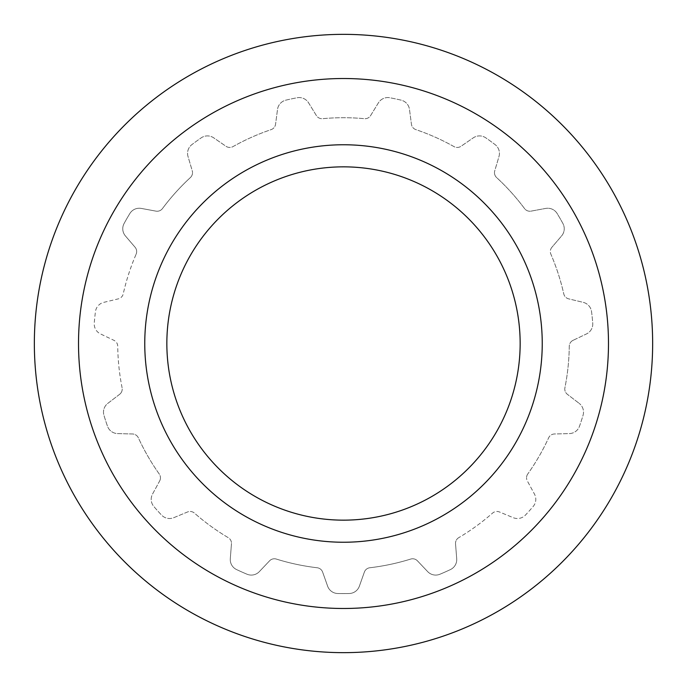 <?xml version="1.0" encoding="UTF-8"?>
<svg xmlns="http://www.w3.org/2000/svg" width="687" height="687" viewBox="0 0 687 687"><rect width="100%" height="100%" fill="white"/><g stroke="black" fill="none" stroke-linecap="round" stroke-linejoin="round"><path stroke-width="0.52" stroke-dasharray="3.44 2.58" d="M542.241 343.5A198.741 198.741 0 0 0 343.5 144.759A198.741 198.741 0 0 0 144.759 343.5A198.741 198.741 0 0 0 343.5 542.241A198.741 198.741 0 0 0 542.241 343.5A198.741 198.741 0 0 0 343.5 144.759A198.741 198.741 0 0 0 144.759 343.5A198.741 198.741 0 0 0 343.5 542.241A198.741 198.741 0 0 0 542.241 343.5A198.741 198.741 0 0 0 343.5 144.759A198.741 198.741 0 0 0 144.759 343.5A198.741 198.741 0 0 0 343.5 542.241A198.741 198.741 0 0 0 542.241 343.5M573.044 340.34A6.621 6.621 0 0 0 569.274 346.239A225.791 225.791 0 0 1 564.912 387.76A6.621 6.621 0 0 0 567.376 394.312L579.193 403.381L567.376 394.312A6.621 6.621 0 0 1 564.912 387.76A225.791 225.791 0 0 0 569.274 346.239A6.621 6.621 0 0 1 573.044 340.34L586.492 333.934A11.044 11.044 0 0 0 592.744 323.062A250.077 250.077 0 0 0 591.55 311.675A11.044 11.044 0 0 0 583.169 302.34L568.681 298.862A6.621 6.621 0 0 1 563.769 293.873A225.791 225.791 0 0 0 550.871 254.173A6.621 6.621 0 0 1 550.33 251.554A6.621 6.621 0 0 0 550.871 254.173A225.791 225.791 0 0 1 563.769 293.873A6.621 6.621 0 0 0 568.681 298.862L583.169 302.34A11.044 11.044 0 0 1 591.55 311.675A250.077 250.077 0 0 1 592.744 323.062A11.044 11.044 0 0 1 586.492 333.934L573.044 340.34M551.919 247.251A6.621 6.621 0 0 0 550.33 251.554A6.621 6.621 0 0 1 551.919 247.251L561.597 235.924A11.044 11.044 0 0 0 562.885 223.455A250.077 250.077 0 0 0 557.157 213.537A11.044 11.044 0 0 0 545.71 208.419L531.06 211.132A6.621 6.621 0 0 1 524.542 208.573A225.791 225.791 0 0 0 496.607 177.555A6.621 6.621 0 0 1 494.477 172.686A6.621 6.621 0 0 0 496.607 177.555A225.791 225.791 0 0 1 524.542 208.573A6.621 6.621 0 0 0 531.06 211.132L545.71 208.419A11.044 11.044 0 0 1 557.157 213.537A250.077 250.077 0 0 1 562.885 223.455A11.044 11.044 0 0 1 561.597 235.924L551.919 247.251M494.752 170.805A6.621 6.621 0 0 0 494.477 172.686A6.621 6.621 0 0 1 494.752 170.805L498.985 156.516A11.044 11.044 0 0 0 495.087 144.596A250.077 250.077 0 0 0 485.821 137.864A11.044 11.044 0 0 0 473.283 137.847L461.003 146.288A6.621 6.621 0 0 1 454.013 146.606A225.791 225.791 0 0 0 415.875 129.628A6.621 6.621 0 0 1 411.436 124.218L409.486 109.439A11.044 11.044 0 0 0 401.079 100.139A250.077 250.077 0 0 0 389.881 97.76A11.044 11.044 0 0 0 378.417 102.835L370.637 115.545A6.621 6.621 0 0 1 364.376 118.679A225.791 225.791 0 0 0 322.624 118.679A6.621 6.621 0 0 1 316.363 115.545L308.583 102.835A11.044 11.044 0 0 0 297.119 97.76A250.077 250.077 0 0 0 285.921 100.139A11.044 11.044 0 0 0 277.514 109.439L275.564 124.218A6.621 6.621 0 0 1 271.125 129.628A225.791 225.791 0 0 0 232.987 146.606A6.621 6.621 0 0 1 225.997 146.288L213.717 137.847A11.044 11.044 0 0 0 201.179 137.864A250.077 250.077 0 0 0 191.913 144.596A11.044 11.044 0 0 0 188.015 156.516L192.248 170.805A6.621 6.621 0 0 1 192.523 172.686A6.621 6.621 0 0 0 192.248 170.805L188.015 156.516A11.044 11.044 0 0 1 191.913 144.596A250.077 250.077 0 0 1 201.179 137.864A11.044 11.044 0 0 1 213.717 137.847L225.997 146.288A6.621 6.621 0 0 0 232.987 146.606A225.791 225.791 0 0 1 271.125 129.628A6.621 6.621 0 0 0 275.564 124.218L277.514 109.439A11.044 11.044 0 0 1 285.921 100.139A250.077 250.077 0 0 1 297.119 97.76A11.044 11.044 0 0 1 308.583 102.835L316.363 115.545A6.621 6.621 0 0 0 322.624 118.679A225.791 225.791 0 0 1 364.376 118.679A6.621 6.621 0 0 0 370.637 115.545L378.417 102.835A11.044 11.044 0 0 1 389.881 97.76A250.077 250.077 0 0 1 401.079 100.139A11.044 11.044 0 0 1 409.486 109.439L411.436 124.218A6.621 6.621 0 0 0 415.875 129.628A225.791 225.791 0 0 1 454.013 146.606A6.621 6.621 0 0 0 461.003 146.288L473.283 137.847A11.044 11.044 0 0 1 485.821 137.864A250.077 250.077 0 0 1 495.087 144.596A11.044 11.044 0 0 1 498.985 156.516L494.752 170.805M190.393 177.555A6.621 6.621 0 0 0 192.523 172.686A6.621 6.621 0 0 1 190.393 177.555A225.791 225.791 0 0 0 162.458 208.573A6.621 6.621 0 0 1 155.94 211.132L141.29 208.419A11.044 11.044 0 0 0 129.843 213.537A250.077 250.077 0 0 0 124.115 223.455A11.044 11.044 0 0 0 125.403 235.924L135.081 247.251A6.621 6.621 0 0 1 136.67 251.554A6.621 6.621 0 0 0 135.081 247.251L125.403 235.924A11.044 11.044 0 0 1 124.115 223.455A250.077 250.077 0 0 1 129.843 213.537A11.044 11.044 0 0 1 141.29 208.419L155.94 211.132A6.621 6.621 0 0 0 162.458 208.573A225.791 225.791 0 0 1 190.393 177.555M136.129 254.173A6.621 6.621 0 0 0 136.67 251.554A6.621 6.621 0 0 1 136.129 254.173A225.791 225.791 0 0 0 123.231 293.873A6.621 6.621 0 0 1 118.319 298.862L103.831 302.34A11.044 11.044 0 0 0 95.45 311.675A250.077 250.077 0 0 0 94.256 323.062A11.044 11.044 0 0 0 100.508 333.934L113.956 340.34A6.621 6.621 0 0 1 117.726 346.239A225.791 225.791 0 0 0 122.088 387.76A6.621 6.621 0 0 1 122.217 389.057A6.621 6.621 0 0 0 122.088 387.76A225.791 225.791 0 0 1 117.726 346.239A6.621 6.621 0 0 0 113.956 340.34L100.508 333.934A11.044 11.044 0 0 1 94.256 323.062A250.077 250.077 0 0 1 95.45 311.675A11.044 11.044 0 0 1 103.831 302.34L118.319 298.862A6.621 6.621 0 0 0 123.231 293.873A225.791 225.791 0 0 1 136.129 254.173M119.624 394.312A6.621 6.621 0 0 0 122.217 389.057A6.621 6.621 0 0 1 119.624 394.312L107.807 403.381A11.044 11.044 0 0 0 103.952 415.309A250.077 250.077 0 0 0 107.49 426.206A11.044 11.044 0 0 0 117.623 433.591L132.514 433.978A6.621 6.621 0 0 1 138.362 437.834A225.791 225.791 0 0 0 159.229 473.987A6.621 6.621 0 0 1 160.449 477.817A6.621 6.621 0 0 0 159.229 473.987A225.791 225.791 0 0 1 138.362 437.834A6.621 6.621 0 0 0 132.514 433.978L117.623 433.591A11.044 11.044 0 0 1 107.49 426.206A250.077 250.077 0 0 1 103.952 415.309A11.044 11.044 0 0 1 107.807 403.381L119.624 394.312M159.65 480.977A6.621 6.621 0 0 0 160.449 477.817A6.621 6.621 0 0 1 159.65 480.977L152.54 494.073A11.044 11.044 0 0 0 153.871 506.534A250.077 250.077 0 0 0 161.531 515.052A11.044 11.044 0 0 0 173.794 517.672L187.56 511.97A6.621 6.621 0 0 1 194.464 513.12A225.791 225.791 0 0 0 228.239 537.655A6.621 6.621 0 0 1 231.485 543.348A6.621 6.621 0 0 0 228.239 537.655A225.791 225.791 0 0 1 194.464 513.12A6.621 6.621 0 0 0 187.56 511.97L173.794 517.672A11.044 11.044 0 0 1 161.531 515.052A250.077 250.077 0 0 1 153.871 506.534A11.044 11.044 0 0 1 152.54 494.073L159.65 480.977M231.459 543.872A6.621 6.621 0 0 0 231.485 543.348A6.621 6.621 0 0 1 231.459 543.872L230.291 558.72A11.044 11.044 0 0 0 236.577 569.575A250.077 250.077 0 0 0 247.045 574.229A11.044 11.044 0 0 0 259.308 571.644L269.562 560.832A6.621 6.621 0 0 1 276.337 559.072A225.791 225.791 0 0 0 317.171 567.754A6.621 6.621 0 0 1 322.641 572.116L327.622 586.166A11.044 11.044 0 0 0 337.772 593.516A250.077 250.077 0 0 0 349.228 593.516A11.044 11.044 0 0 0 359.378 586.166L364.359 572.116A6.621 6.621 0 0 1 369.829 567.754A225.791 225.791 0 0 0 410.663 559.072A6.621 6.621 0 0 1 417.438 560.832L427.692 571.644A11.044 11.044 0 0 0 439.955 574.229A250.077 250.077 0 0 0 450.423 569.575A11.044 11.044 0 0 0 456.709 558.72L455.541 543.872A6.621 6.621 0 0 1 455.515 543.348A6.621 6.621 0 0 0 455.541 543.872L456.709 558.72A11.044 11.044 0 0 1 450.423 569.575A250.077 250.077 0 0 1 439.955 574.229A11.044 11.044 0 0 1 427.692 571.644L417.438 560.832A6.621 6.621 0 0 0 410.663 559.072A225.791 225.791 0 0 1 369.829 567.754A6.621 6.621 0 0 0 364.359 572.116L359.378 586.166A11.044 11.044 0 0 1 349.228 593.516A250.077 250.077 0 0 1 337.772 593.516A11.044 11.044 0 0 1 327.622 586.166L322.641 572.116A6.621 6.621 0 0 0 317.171 567.754A225.791 225.791 0 0 1 276.337 559.072A6.621 6.621 0 0 0 269.562 560.832L259.308 571.644A11.044 11.044 0 0 1 247.045 574.229A250.077 250.077 0 0 1 236.577 569.575A11.044 11.044 0 0 1 230.291 558.72L231.459 543.872M458.761 537.655A6.621 6.621 0 0 0 455.515 543.348A6.621 6.621 0 0 1 458.761 537.655A225.791 225.791 0 0 0 492.536 513.12A6.621 6.621 0 0 1 499.44 511.97L513.206 517.672A11.044 11.044 0 0 0 525.469 515.052A250.077 250.077 0 0 0 533.129 506.534A11.044 11.044 0 0 0 534.46 494.073L527.35 480.977A6.621 6.621 0 0 1 526.551 477.817A6.621 6.621 0 0 0 527.35 480.977L534.46 494.073A11.044 11.044 0 0 1 533.129 506.534A250.077 250.077 0 0 1 525.469 515.052A11.044 11.044 0 0 1 513.206 517.672L499.44 511.97A6.621 6.621 0 0 0 492.536 513.12A225.791 225.791 0 0 1 458.761 537.655M527.771 473.987A6.621 6.621 0 0 0 526.551 477.817A6.621 6.621 0 0 1 527.771 473.987A225.791 225.791 0 0 0 548.638 437.834A6.621 6.621 0 0 1 554.486 433.978L569.377 433.591A11.044 11.044 0 0 0 579.51 426.206A250.077 250.077 0 0 0 583.048 415.309A11.044 11.044 0 0 0 579.193 403.381A11.044 11.044 0 0 1 583.048 415.309A250.077 250.077 0 0 1 579.51 426.206A11.044 11.044 0 0 1 569.377 433.591L554.486 433.978A6.621 6.621 0 0 0 548.638 437.834A225.791 225.791 0 0 1 527.771 473.987M520.153 343.5A176.653 176.653 0 0 0 343.5 166.847A176.653 176.653 0 0 0 166.847 343.5A176.653 176.653 0 0 0 343.5 520.153A176.653 176.653 0 0 0 520.153 343.5M343.5 144.759A198.741 198.741 0 0 0 144.759 343.5A198.741 198.741 0 0 0 343.5 542.241A198.741 198.741 0 0 0 542.241 343.5A198.741 198.741 0 0 0 343.5 144.759A198.741 198.741 0 0 0 144.759 343.5A198.741 198.741 0 0 0 343.5 542.241A198.741 198.741 0 0 0 542.241 343.5A198.741 198.741 0 0 0 343.5 144.759A198.741 198.741 0 0 1 542.241 343.5A198.741 198.741 0 0 1 343.5 542.241A198.741 198.741 0 0 1 144.759 343.5A198.741 198.741 0 0 1 343.5 144.759M343.5 608.484A264.984 264.984 0 0 0 608.484 343.5A264.984 264.984 0 0 0 343.5 78.516A264.984 264.984 0 0 0 78.516 343.5A264.984 264.984 0 0 0 343.5 608.484A264.984 264.984 0 0 0 608.484 343.5A264.984 264.984 0 0 0 343.5 78.516A264.984 264.984 0 0 0 78.516 343.5A264.984 264.984 0 0 0 343.5 608.484A264.984 264.984 0 0 1 78.516 343.5A264.984 264.984 0 0 1 343.5 78.516A264.984 264.984 0 0 1 608.484 343.5A264.984 264.984 0 0 1 343.5 608.484M343.5 652.65A309.15 309.15 0 0 0 652.65 343.5A309.15 309.15 0 0 0 343.5 34.35A309.15 309.15 0 0 0 34.35 343.5A309.15 309.15 0 0 0 343.5 652.65A309.15 309.15 0 0 0 652.65 343.5A309.15 309.15 0 0 0 343.5 34.35A309.15 309.15 0 0 0 34.35 343.5A309.15 309.15 0 0 0 343.5 652.65A309.15 309.15 0 0 1 34.35 343.5A309.15 309.15 0 0 1 343.5 34.35A309.15 309.15 0 0 1 652.65 343.5A309.15 309.15 0 0 1 343.5 652.65"/><path stroke-width="1.03" d="M542.241 343.5A198.741 198.741 0 0 0 343.5 144.759A198.741 198.741 0 0 0 144.759 343.5A198.741 198.741 0 0 0 343.5 542.241A198.741 198.741 0 0 0 542.241 343.5M520.153 343.5A176.653 176.653 0 0 0 343.5 166.847A176.653 176.653 0 0 0 166.847 343.5A176.653 176.653 0 0 0 343.5 520.153A176.653 176.653 0 0 0 520.153 343.5M343.5 542.241A198.741 198.741 0 0 1 144.759 343.5A198.741 198.741 0 0 1 343.5 144.759A198.741 198.741 0 0 1 542.241 343.5A198.741 198.741 0 0 1 343.5 542.241M343.5 78.516A264.984 264.984 0 0 1 608.484 343.5A264.984 264.984 0 0 1 343.5 608.484A264.984 264.984 0 0 1 78.516 343.5A264.984 264.984 0 0 1 343.5 78.516M343.5 34.35A309.15 309.15 0 0 1 652.65 343.5A309.15 309.15 0 0 1 343.5 652.65A309.15 309.15 0 0 1 34.35 343.5A309.15 309.15 0 0 1 343.5 34.35"/></g></svg>

